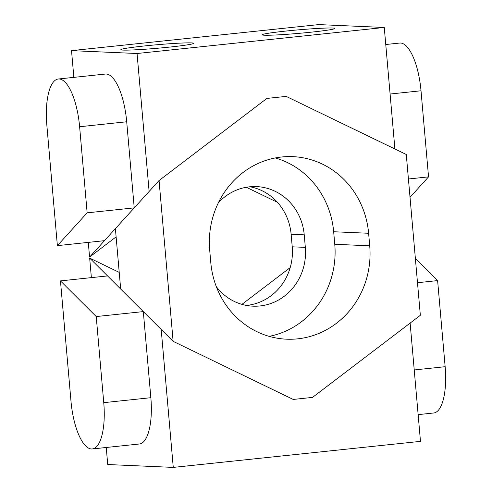 <?xml version="1.0" encoding="UTF-8"?>
<svg xmlns="http://www.w3.org/2000/svg" width="492" height="492" viewBox="0 0 492 492"><rect width="100%" height="100%" fill="white"/><g stroke="black" fill="none" stroke-linecap="round" stroke-linejoin="round"><path stroke-width="0.74" d="M285.858 31.064A36.556 1.765 -5 0 0 262.162 34.883A36.556 1.765 -5 0 0 311.196 32.171A36.556 1.765 -5 0 0 334.911 28.518A36.556 1.765 -5 0 0 285.858 31.064M144.593 45.941A36.556 1.765 -5 0 0 120.897 49.766A36.556 1.765 -5 0 0 169.931 47.054A36.556 1.765 -5 0 0 193.639 43.401A36.556 1.765 -5 0 0 144.593 45.941M88.296 242.378L89.581 257.076L116.118 236.873M394.898 148.978L384.27 27.472L318.736 24.6L71.518 50.639L73.855 77.373M277.427 202.317L246.308 187.261M89.581 257.076L149.119 191.474L137.053 53.511L71.518 50.639M384.27 27.472L137.053 53.511M57.38 245.637L87.145 212.839L134.236 207.876L126.702 121.776A47.269 16.242 -96 0 0 105.368 74.052L58.277 79.009A47.269 16.242 -96 0 0 46.851 125.3L57.38 245.637L104.464 240.68M87.145 212.839L79.618 126.739A47.269 16.242 -96 0 0 58.277 79.009M410.021 197.28L428.544 176.874L421.011 90.774A47.269 16.242 -96 0 0 399.676 43.05L385.759 44.514M428.544 176.874L408.421 178.996M410.131 323.084L420.482 441.361L173.264 467.4L107.73 464.528L106.241 447.486M91.377 277.629L89.667 258.091L161.192 329.437L173.264 467.4M60.461 280.889L70.989 401.226A47.269 16.242 -96 0 0 92.324 448.95L139.414 443.993A47.269 16.242 -96 0 0 150.847 397.702L143.313 311.602L96.223 316.559L60.461 280.889L107.551 275.926M290.206 267.593L241.916 304.363M89.667 258.091L119.224 272.39M92.324 448.95A47.269 16.242 -96 0 0 103.757 402.659L96.223 316.559M418.145 414.627L433.723 412.991A47.269 16.242 -96 0 0 445.149 366.7L437.616 280.6L417.499 282.722M437.616 280.6L415.371 258.405M216.339 286.707A53.573 50.245 92.5 0 0 252.956 306.172A53.573 50.245 92.5 0 0 259.967 305.956A53.573 50.245 92.5 0 0 305.335 247.384L304.234 234.844A53.573 50.245 92.5 0 0 256.547 186.597A53.573 50.245 92.5 0 0 218.368 202.778M246.424 305.427A53.573 50.245 92.5 0 0 246.861 305.384A53.573 50.245 92.5 0 0 292.23 246.812L291.129 234.266A53.573 50.245 92.5 0 0 249.979 186.763M297.66 338.847A85.079 79.796 92.5 0 0 369.713 245.815L368.619 233.276A85.079 79.796 92.5 0 0 292.881 156.647A85.079 79.796 92.5 0 0 209.69 250.016L210.791 262.556A85.079 79.796 92.5 0 0 286.529 339.185A85.079 79.796 92.5 0 0 297.66 338.847M275.317 157.944A85.079 79.796 -87.5 0 1 333.668 231.744L334.763 244.284A85.079 79.796 -87.5 0 1 269.142 336.35M420.346 315.304L312.525 397.401L293.22 399.436L173.129 341.343L159.057 180.527L266.885 98.425L286.19 96.395L406.275 154.482L420.346 315.304M159.057 180.527L115.399 228.632L120.681 289.025L173.129 341.343M79.618 126.739L126.702 121.776M421.011 90.774L390.094 94.034M103.757 402.659L150.847 397.702M445.149 366.7L414.233 369.953M292.23 246.812L305.335 247.384M334.763 244.284L369.713 245.815M333.668 231.744L368.619 233.276M291.129 234.266L304.234 234.844"/></g></svg>
